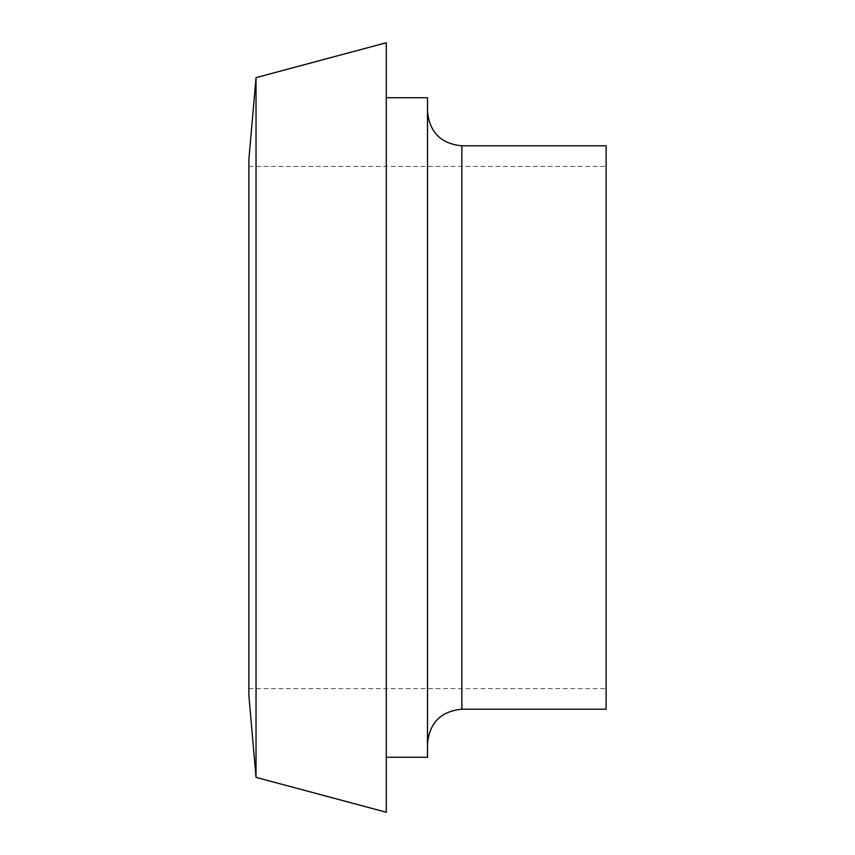<?xml version="1.0" encoding="UTF-8"?>
<svg xmlns="http://www.w3.org/2000/svg" width="855" height="855" viewBox="0 0 855 855"><rect width="100%" height="100%" fill="white"/><g stroke="black" fill="none" stroke-linecap="round" stroke-linejoin="round"><path stroke-width="0.64" stroke-dasharray="4.28 3.21" d="M248.869 427.5L248.869 166.415L248.869 427.5M606.131 427.5L606.131 166.415L606.131 427.5M248.869 695.446L248.869 159.554M256.03 777.355L256.03 77.645M386.278 812.25L386.278 42.75M386.278 427.5L386.278 757.284L386.278 427.5M427.5 757.284L427.5 97.716M427.5 427.5L427.5 743.54L427.5 427.5M606.131 709.19L606.131 145.81M461.85 709.19L461.85 145.81M248.869 688.585L606.131 688.585M248.869 166.415L606.131 166.415"/><path stroke-width="1.28" d="M256.03 77.645L248.869 159.554L248.869 695.446L256.03 777.355L386.278 812.25L386.278 42.75L256.03 77.645L256.03 777.355M386.278 97.716L427.5 97.716L427.5 757.284L386.278 757.284M461.85 709.19L461.85 145.81L606.131 145.81L606.131 709.19L461.85 709.19C441.009 711.253 429.552 722.699 427.5 743.54M461.85 145.81C441.009 143.747 429.552 132.301 427.5 111.46"/></g></svg>
